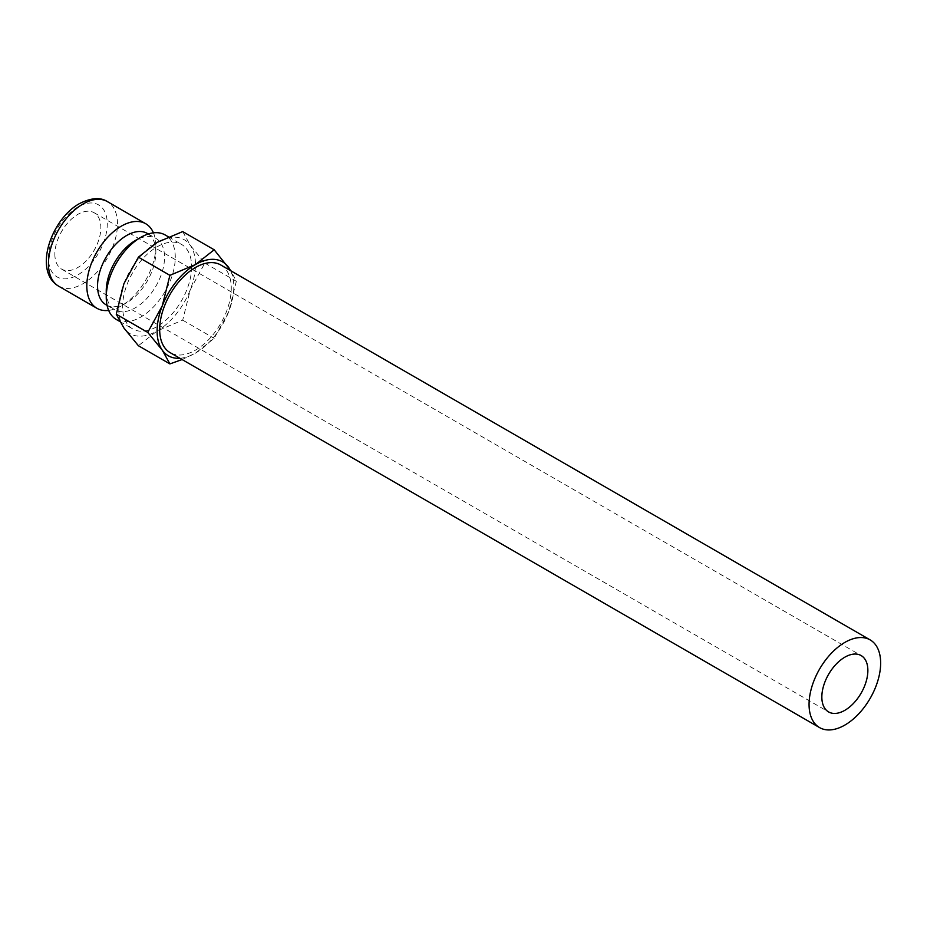 <?xml version="1.0" encoding="UTF-8"?>
<svg xmlns="http://www.w3.org/2000/svg" width="927" height="927" viewBox="0 0 927 927"><rect width="100%" height="100%" fill="white"/><g stroke="black" fill="none" stroke-linecap="round" stroke-linejoin="round"><path stroke-width="0.7" stroke-dasharray="4.63 3.48" d="M116.35 319.502A48.807 28.181 120 0 0 153.963 306.431A48.807 28.181 120 0 0 175.273 257.3A48.807 28.181 120 0 0 165.157 234.96M191.634 266.756A48.807 28.181 -60 0 1 170.325 315.875A48.807 28.181 -60 0 1 132.712 328.946A48.807 28.181 -60 0 1 122.607 306.605A48.807 28.181 -60 0 1 143.905 257.486A48.807 28.181 -60 0 1 181.518 244.404A48.807 28.181 -60 0 1 191.634 266.756M106.246 290.962A41.217 23.801 120 0 0 114.774 309.827A41.217 23.801 120 0 0 146.536 298.784A41.217 23.801 120 0 0 164.531 257.3A41.217 23.801 120 0 0 155.991 238.436A41.217 23.801 120 0 0 135.388 240.475M106.084 304.809A41.217 23.801 120 0 0 126.698 302.77A41.217 23.801 120 0 0 155.84 252.283L155.84 246.084A48.807 28.181 120 0 0 153.43 232.839M108.656 310.406A48.807 28.181 120 0 0 121.321 305.864A48.807 28.181 120 0 0 155.84 246.084M182.098 359.549L195.47 353.106L214.183 338.343L228.679 311.785A54.229 31.309 120 0 0 233.813 286.675A54.229 31.309 120 0 0 230.51 270.603M179.896 358.274A54.229 31.309 120 0 0 195.47 353.106A54.229 31.309 120 0 0 228.679 311.785L236.327 281.275L230.916 270.835M118.772 308.818A54.229 31.309 120 0 0 123.905 327.996A54.229 31.309 120 0 0 157.115 330.962A54.229 31.309 120 0 0 190.325 289.641A54.229 31.309 120 0 0 195.47 264.543A54.229 31.309 120 0 0 190.325 245.365A54.229 31.309 120 0 0 157.115 242.399A54.229 31.309 120 0 0 123.905 283.708A54.229 31.309 120 0 0 118.772 308.818M182.689 231.588L190.325 245.365L204.821 263.094L190.325 289.641L182.689 320.151L157.115 330.962L138.401 345.725M220.777 264.983A50.614 29.224 -60 0 1 231.263 288.158A50.614 29.224 -60 0 1 209.166 339.097A50.614 29.224 -60 0 1 170.162 352.654M54.855 254.207A32.538 18.783 120 0 0 61.588 269.097A32.538 18.783 120 0 0 86.663 260.383A32.538 18.783 120 0 0 100.869 227.636A32.538 18.783 120 0 0 94.137 212.735A32.538 18.783 120 0 0 69.061 221.46A32.538 18.783 120 0 0 54.855 254.207M204.821 263.094L236.327 281.275M182.689 320.151L214.183 338.343M155.84 252.283A41.217 23.801 120 0 0 147.3 233.419M58.575 286.142A48.807 28.181 120 0 0 82.978 283.732A48.807 28.181 120 0 0 117.486 223.952A48.807 28.181 120 0 0 107.381 201.599M77.868 206.976A41.576 24.009 120 0 0 48.459 257.891A41.576 24.009 120 0 0 77.868 274.867A41.576 24.009 120 0 0 107.265 223.952A41.576 24.009 120 0 0 77.868 206.976M119.734 321.46L132.712 328.946M107.069 305.377L114.774 309.827M126.698 302.77L121.321 305.864M61.588 269.097L828.587 711.924M94.137 212.735L861.125 655.563M148.297 233.986L155.991 238.436M168.39 236.825L181.518 244.404"/><path stroke-width="1.39" d="M168.39 236.825L165.157 234.96A48.807 28.181 120 0 0 140.753 237.382L135.388 240.475A41.217 23.801 120 0 0 106.246 290.962L106.246 297.161A48.807 28.181 120 0 0 116.35 319.502L119.734 321.46M148.297 233.986L147.3 233.419A41.217 23.801 120 0 0 115.539 244.461A41.217 23.801 120 0 0 97.544 285.945A41.217 23.801 120 0 0 106.084 304.809L107.069 305.377M153.43 232.839A48.807 28.181 120 0 0 145.736 223.743A48.807 28.181 120 0 0 108.111 236.814A48.807 28.181 120 0 0 86.814 285.945A48.807 28.181 120 0 0 96.918 308.285A48.807 28.181 120 0 0 108.656 310.406M230.916 270.835L214.183 249.78L195.47 264.543L169.908 275.342L162.26 305.852L147.764 332.411L162.26 350.139L169.908 363.905L182.098 359.549M230.51 270.603A54.229 31.309 120 0 0 228.679 267.509A54.229 31.309 120 0 0 195.47 264.543A54.229 31.309 120 0 0 162.26 305.852A54.229 31.309 120 0 0 157.115 330.962A54.229 31.309 120 0 0 162.26 350.139A54.229 31.309 120 0 0 179.896 358.274M169.908 363.905L138.401 345.725L123.905 327.996L116.257 314.218L123.905 283.708L138.401 257.161L157.115 242.399L182.689 231.588L214.183 249.78M819.549 727.579L170.162 352.654A50.614 29.224 -60 0 1 159.676 329.491A50.614 29.224 -60 0 1 181.773 278.54A50.614 29.224 -60 0 1 220.777 264.983L870.163 639.908A50.614 29.224 120 0 0 831.16 653.465A50.614 29.224 120 0 0 809.062 704.404A50.614 29.224 120 0 0 819.549 727.579A50.614 29.224 120 0 0 858.553 714.022A50.614 29.224 120 0 0 880.65 663.072A50.614 29.224 120 0 0 870.163 639.908M867.869 670.453A32.538 18.783 -60 0 1 853.663 703.199A32.538 18.783 -60 0 1 828.587 711.924A32.538 18.783 -60 0 1 821.843 697.023A32.538 18.783 -60 0 1 836.05 664.277A32.538 18.783 -60 0 1 861.125 655.563A32.538 18.783 -60 0 1 867.869 670.453M138.401 257.161L169.908 275.342M116.257 314.218L147.764 332.411M140.753 237.382A48.807 28.181 120 0 0 106.246 297.161M58.575 286.142C32.978 271.136 51.182 219.259 79.363 203.662C91.113 197.752 100.452 197.069 107.381 201.599A48.807 28.181 120 0 0 82.978 204.021A48.807 28.181 120 0 0 48.459 263.801A48.807 28.181 120 0 0 58.575 286.142L96.918 308.285M107.381 201.599L145.736 223.743"/></g></svg>
